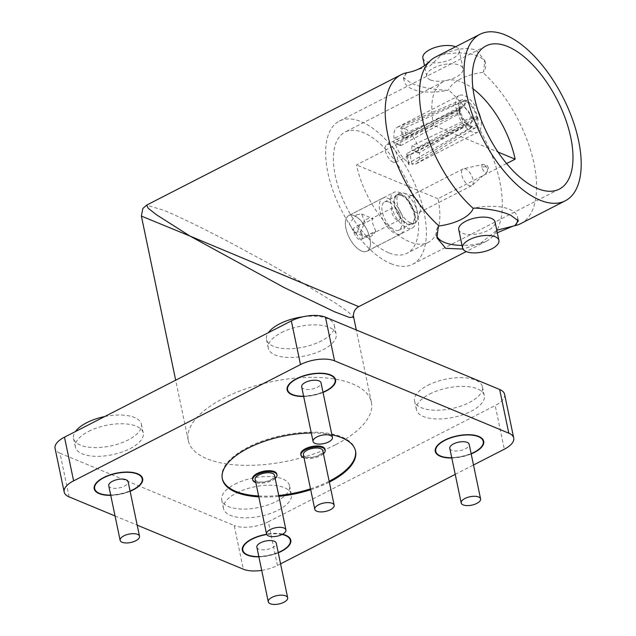 <?xml version="1.0" encoding="UTF-8"?>
<svg xmlns="http://www.w3.org/2000/svg" width="636" height="636" viewBox="0 0 636 636"><rect width="100%" height="100%" fill="white"/><g stroke="black" fill="none" stroke-linecap="round" stroke-linejoin="round"><path stroke-width="0.48" stroke-dasharray="3.18 2.39" d="M275.189 478.51A12.37 5.358 -11.8 0 1 272.248 480.458A12.37 5.358 -11.8 0 1 255.807 482.557M252.548 479.043A12.37 5.358 168.2 0 0 259.782 482.327A12.37 5.358 168.2 0 0 272.065 479.592A12.37 5.358 168.2 0 0 276.771 473.987M323.422 453.794A12.37 5.358 -11.8 0 1 320.48 455.75A12.37 5.358 -11.8 0 1 304.04 457.841M300.78 454.327A12.37 5.358 168.2 0 0 308.007 457.61A12.37 5.358 168.2 0 0 320.298 454.875A12.37 5.358 168.2 0 0 325.004 449.27M355.476 450.678A68.06 29.455 168.2 0 0 355.389 450.24A68.06 29.455 168.2 0 0 315.615 432.186A68.06 29.455 168.2 0 0 248.04 447.243A68.06 29.455 168.2 0 0 222.155 478.073A68.06 29.455 168.2 0 0 222.258 478.51M258.614 495.985A68.06 29.455 168.2 0 0 278.735 495.476M310.511 488.838A68.06 29.455 168.2 0 0 329.154 481.245M258.796 496.859A68.06 29.455 168.2 0 0 278.918 496.35M310.694 489.712A68.06 29.455 168.2 0 0 329.337 482.12M189.981 236.067L301.981 282.559L267.692 262.843L227.275 241.012C198.845 226.241 177.595 215.97 163.531 210.182L146.558 205.158M343.869 300.542L301.981 282.559L335.927 303.364L347.956 311.735L353.656 317.292M427.797 385.329A34.646 14.994 -11.8 0 1 462.205 377.657A34.646 14.994 -11.8 0 1 482.454 386.847A34.646 14.994 -11.8 0 1 469.281 402.54A34.646 14.994 -11.8 0 1 434.873 410.212A34.646 14.994 -11.8 0 1 414.624 401.022A34.646 14.994 -11.8 0 1 427.797 385.329M429.626 394.058A34.646 14.994 -11.8 0 1 464.026 386.394A34.646 14.994 -11.8 0 1 484.274 395.584A34.646 14.994 -11.8 0 1 471.101 411.277A34.646 14.994 -11.8 0 1 436.701 418.949A34.646 14.994 -11.8 0 1 416.445 409.751A34.646 14.994 -11.8 0 1 429.626 394.058M471.141 453.714A24.748 10.709 168.2 0 1 451.759 457.761A24.255 10.494 168.2 0 0 471.133 453.699M449.795 448.372A9.898 4.285 168.2 0 0 460.361 450.542A9.898 4.285 168.2 0 0 469.177 444.318M435.724 451.194A24.255 10.494 168.2 0 0 449.994 457.523A24.255 10.494 168.2 0 0 473.955 452.156A24.255 10.494 168.2 0 0 483.201 441.281M464.073 434.873A24.255 10.494 168.2 0 0 450.693 437.663M483.686 441.177A24.748 10.709 168.2 0 0 483.662 441.066A24.748 10.709 168.2 0 0 469.201 434.499A24.748 10.709 168.2 0 0 444.628 439.977A24.748 10.709 168.2 0 0 435.215 451.186A24.748 10.709 168.2 0 0 435.239 451.298M451.806 457.984A24.748 10.709 168.2 0 0 471.181 453.929M258.884 556.842A24.748 10.709 168.2 0 0 278.266 552.795M282.471 534.288A24.748 10.709 168.2 0 0 266.643 534.296M303.666 396.482A24.748 10.709 168.2 0 0 323.048 392.436M110.744 495.349A24.748 10.709 168.2 0 0 130.126 491.302M331.897 434.817A68.06 29.455 168.2 0 0 311.298 433.021M115.052 515.955L137.193 525.145M261.706 570.365A24.748 10.709 168.2 0 0 277.439 565.468L280.571 563.862M455.225 474.361L473.494 464.995M335.832 444.596A93.548 40.489 168.2 0 0 371.4 402.222A93.548 40.489 168.2 0 0 316.728 377.402A93.548 40.489 168.2 0 0 223.84 398.104A93.548 40.489 168.2 0 0 188.264 440.486A93.548 40.489 168.2 0 0 242.936 465.298A93.548 40.489 168.2 0 0 335.832 444.596M236.703 492.924A34.646 14.994 -11.8 0 1 271.103 485.252A34.646 14.994 -11.8 0 1 291.352 494.45A34.646 14.994 -11.8 0 1 278.178 510.144A34.646 14.994 -11.8 0 1 243.779 517.807A34.646 14.994 -11.8 0 1 223.522 508.617A34.646 14.994 -11.8 0 1 236.703 492.924M281.486 332.564A34.646 14.994 -11.8 0 1 315.885 324.901A34.646 14.994 -11.8 0 1 336.142 334.091A34.646 14.994 -11.8 0 1 322.961 349.784A34.646 14.994 -11.8 0 1 288.561 357.448A34.646 14.994 -11.8 0 1 268.312 348.258A34.646 14.994 -11.8 0 1 281.486 332.564M88.563 431.431A34.646 14.994 -11.8 0 1 122.963 423.759A34.646 14.994 -11.8 0 1 143.219 432.949A34.646 14.994 -11.8 0 1 130.038 448.642A34.646 14.994 -11.8 0 1 95.639 456.314A34.646 14.994 -11.8 0 1 75.39 447.124A34.646 14.994 -11.8 0 1 88.563 431.431M69.125 496.891L59.999 453.214L234.207 525.527L243.334 569.204M59.999 453.214A24.748 10.709 -11.8 0 1 55.062 448.388M504.602 394.32A24.748 10.709 -11.8 0 1 495.19 405.53L504.316 449.207M277.439 565.468L268.312 521.79L495.19 405.53M268.312 521.79A24.748 10.709 -11.8 0 1 234.207 525.527M242.801 550.061A24.255 10.494 168.2 0 0 257.071 556.389A24.255 10.494 168.2 0 0 281.04 551.014A24.255 10.494 168.2 0 0 290.278 540.139M282.36 534.343A24.255 10.494 168.2 0 0 257.771 536.53M282.082 534.486A24.255 10.494 168.2 0 0 266.738 534.502M290.763 540.036A24.748 10.709 168.2 0 0 290.747 539.932A24.748 10.709 168.2 0 0 276.278 533.365A24.748 10.709 168.2 0 0 251.705 538.843A24.748 10.709 168.2 0 0 242.292 550.053A24.748 10.709 168.2 0 0 242.316 550.156M258.836 556.627A24.748 10.709 168.2 0 0 278.218 552.573A24.255 10.494 168.2 0 1 258.836 556.611M234.875 484.187A34.646 14.994 -11.8 0 1 269.282 476.523A34.646 14.994 -11.8 0 1 289.531 485.713A34.646 14.994 -11.8 0 1 276.358 501.407A34.646 14.994 -11.8 0 1 241.95 509.07A34.646 14.994 -11.8 0 1 221.702 499.88A34.646 14.994 -11.8 0 1 234.875 484.187M287.583 389.701A24.255 10.494 168.2 0 0 301.854 396.029A24.255 10.494 168.2 0 0 325.823 390.655A24.255 10.494 168.2 0 0 335.069 379.779M315.933 373.372A24.255 10.494 168.2 0 0 302.553 376.17M335.546 379.684A24.748 10.709 168.2 0 0 335.53 379.573A24.748 10.709 168.2 0 0 321.061 373.006A24.748 10.709 168.2 0 0 296.487 378.484A24.748 10.709 168.2 0 0 287.075 389.693A24.748 10.709 168.2 0 0 287.106 389.804M303.618 396.268A24.748 10.709 168.2 0 0 323.001 392.221A24.255 10.494 168.2 0 1 303.618 396.252M303.022 316.784A34.646 14.994 -11.8 0 1 334.313 325.354A34.646 14.994 -11.8 0 1 321.14 341.047A34.646 14.994 -11.8 0 1 286.733 348.719A34.646 14.994 -11.8 0 1 266.484 339.521A34.646 14.994 -11.8 0 1 268.328 332.715M94.669 488.559A24.255 10.494 168.2 0 0 108.931 494.888A24.255 10.494 168.2 0 0 132.9 489.521A24.255 10.494 168.2 0 0 142.146 478.646M123.01 472.238A24.255 10.494 168.2 0 0 109.631 475.036M142.631 478.542A24.748 10.709 168.2 0 0 142.607 478.431A24.748 10.709 168.2 0 0 128.138 471.864A24.748 10.709 168.2 0 0 103.565 477.342A24.748 10.709 168.2 0 0 94.16 488.551A24.748 10.709 168.2 0 0 94.184 488.663M110.696 495.126A24.748 10.709 168.2 0 0 130.078 491.079A24.255 10.494 168.2 0 1 110.696 495.118M104.701 416.564A34.646 14.994 -11.8 0 1 141.391 424.22A34.646 14.994 -11.8 0 1 128.218 439.913A34.646 14.994 -11.8 0 1 93.81 447.577A34.646 14.994 -11.8 0 1 73.561 438.387A34.646 14.994 -11.8 0 1 75.406 431.574M256.872 547.23A9.898 4.285 168.2 0 0 267.438 549.401A9.898 4.285 168.2 0 0 276.255 543.184M301.663 386.871A9.898 4.285 168.2 0 0 312.228 389.041A9.898 4.285 168.2 0 0 321.037 382.824M108.74 485.737A9.898 4.285 168.2 0 0 119.306 487.907A9.898 4.285 168.2 0 0 128.114 481.69M393.127 162.156A9.898 4.778 62.9 0 0 395.815 162.228A9.898 4.778 62.9 0 0 396.562 153.562A9.898 4.778 62.9 0 0 389.478 144.682A9.898 4.778 62.9 0 0 386.783 144.611A9.898 4.778 62.9 0 0 386.036 153.276A9.898 4.778 62.9 0 0 393.127 162.156M470.727 125.968L471.045 127.502L409.012 162.888L407.024 153.356L466.848 124.028L470.727 125.968A13.857 6.686 -117.1 0 1 470.465 125.849A13.857 6.686 -117.1 0 1 460.273 110.871L459.582 113.526L401.451 145.31L394.988 142.623L459.232 110.441L460.273 110.871M471.045 127.502A15.59 7.521 -117.1 0 1 459.232 110.441M471.411 118.431L476.849 117.755L477.89 118.185A15.59 7.521 -117.1 0 1 475.808 127.621A15.59 7.521 -117.1 0 1 471.642 127.749L411.977 164.12A20.543 9.906 62.9 0 0 416.103 163.786A20.543 9.906 62.9 0 0 416.397 163.619A20.543 9.906 62.9 0 0 419.394 152.759L412.931 150.072L471.411 118.431A9.898 4.778 -117.1 0 1 469.901 124.266A9.898 4.778 -117.1 0 1 467.563 124.322L409.982 154.58L411.977 164.12L408.59 164.621L409.012 162.888A20.543 9.906 -117.1 0 1 394.988 142.623L393.541 142.71L394.074 138.258A20.543 9.906 -117.1 0 1 397.365 127.232A20.543 9.906 -117.1 0 1 397.675 127.081A20.543 9.906 -117.1 0 1 401.491 126.898L465.298 100.003L465.624 101.529L463.207 106.586L403.486 136.438L401.491 126.898L401.022 128.369L404.456 128.13L406.452 137.67L463.914 106.88L466.212 101.776A13.857 6.686 -117.1 0 1 476.666 116.881L471.189 117.39L412.017 145.708L418.488 148.395L477.708 117.31L476.666 116.881M459.049 109.567L394.074 138.258L400.545 140.946L459.359 112.477L460.09 109.996L459.049 109.567A15.59 7.521 -117.1 0 1 461.593 99.892A15.59 7.521 -117.1 0 1 465.298 100.003M460.09 109.996A13.857 6.686 -117.1 0 1 459.915 105.258A13.857 6.686 -117.1 0 1 465.624 101.529M466.212 101.776L465.894 100.242A15.59 7.521 -117.1 0 1 477.708 117.31M477.89 118.185L419.394 152.759L418.035 152.879L418.488 148.395A20.543 9.906 62.9 0 0 404.456 128.13L465.894 100.242M476.849 117.755A13.857 6.686 -117.1 0 1 471.316 126.214L467.563 124.322M471.642 127.749L471.316 126.214M466.848 124.028A9.898 4.778 -117.1 0 1 466.808 124.004A9.898 4.778 -117.1 0 1 459.582 113.526M401.451 145.31L399.965 145.382L400.545 140.946M459.359 112.477A9.898 4.778 -117.1 0 1 459.272 109.305A9.898 4.778 -117.1 0 1 460.869 106.641A9.898 4.778 -117.1 0 1 463.207 106.586M403.486 136.438L402.978 137.766L402.501 137.36L400.537 127.923L401.022 128.369M402.978 137.766L406.452 137.67M463.914 106.88A9.898 4.778 -117.1 0 1 471.189 117.39M412.017 145.708L411.611 150.215L412.931 150.072M408.59 164.621L406.118 154.667L406.627 155.232L407.024 153.356M409.982 154.58L406.627 155.232M406.976 72.679L403.447 77.505L411.238 83.244C420.698 87.307 432.893 89.66 447.839 90.296L448.539 89.938A93.548 45.124 -117.1 0 1 492.033 237.125A93.548 45.124 -117.1 0 1 486.429 241.211A93.548 45.124 -117.1 0 1 480.57 243.238L479.862 243.596A41.578 17.999 -11.8 0 1 462.03 245.393M422.884 57.979A18.563 8.037 168.2 0 0 426.581 61.605A18.563 8.037 168.2 0 0 447.688 60.682A18.563 8.037 168.2 0 0 459.216 50.395A18.563 8.037 168.2 0 0 455.575 46.794M458.739 229.628A18.563 8.037 168.2 0 0 462.444 233.245A18.563 8.037 168.2 0 0 483.551 232.331A18.563 8.037 168.2 0 0 495.078 222.036M436.654 235.749A41.578 17.999 -11.8 0 1 436.209 234.334A41.578 17.999 -11.8 0 1 438.299 226.344M406.269 73.045A41.578 17.999 168.2 0 0 404.186 81.034A41.578 17.999 168.2 0 0 447.839 90.296M430.413 79.945A18.563 8.037 -11.8 0 1 426.716 76.328A18.563 8.037 -11.8 0 1 438.244 66.033A18.563 8.037 -11.8 0 1 459.351 65.118A18.563 8.037 -11.8 0 1 463.048 68.736A18.563 8.037 -11.8 0 1 451.52 79.023A18.563 8.037 -11.8 0 1 430.413 79.945M480.57 243.238L496.788 230.232M517.744 219.603A41.578 17.999 168.2 0 0 517.609 217.329A41.578 17.999 168.2 0 0 473.955 208.067M441.933 54.768A41.578 17.999 -11.8 0 1 477.294 55.92A41.578 17.999 -11.8 0 1 485.578 64.029A41.578 17.999 -11.8 0 1 483.495 72.019L484.847 60.499L476.062 50.029C466.84 47.104 455.463 48.678 441.933 54.768L441.225 55.125A93.548 45.124 62.9 0 0 435.358 57.153M520.685 223.657A93.548 45.124 62.9 0 0 532.714 157.966A93.548 45.124 62.9 0 0 482.796 72.385L483.495 72.019M482.796 72.385C465.441 74.77 451.838 81.774 448.539 89.938M408.264 72.448L429.976 65.913L441.225 55.125M399.464 192.509A20.042 9.667 -117.1 0 1 413.821 210.492A20.042 9.667 -117.1 0 1 412.303 228.038A20.042 9.667 -117.1 0 1 406.857 227.887A20.042 9.667 -117.1 0 1 392.507 209.904A20.042 9.667 -117.1 0 1 394.018 192.358A20.042 9.667 -117.1 0 1 399.464 192.509M361.622 251.069A20.042 9.667 62.9 0 0 367.067 251.22A20.042 9.667 62.9 0 0 368.578 233.674A20.042 9.667 62.9 0 0 354.228 215.691A20.042 9.667 62.9 0 0 348.782 215.54A20.042 9.667 62.9 0 0 347.264 233.086A20.042 9.667 62.9 0 0 361.622 251.069M506.598 163.547L437.973 198.718A68.06 32.834 -117.1 0 1 428.267 242.372A68.06 32.834 -117.1 0 1 409.775 241.863A68.06 32.834 -117.1 0 1 356.494 164.899L433.665 125.348L498.028 152.068M437.973 198.718L356.494 164.899M477.962 110.736A20.543 9.906 62.9 0 0 464.685 95.75A20.543 9.906 62.9 0 0 459.105 95.591A20.543 9.906 62.9 0 0 457.546 113.574A20.543 9.906 62.9 0 0 472.254 132.002A20.543 9.906 62.9 0 0 477.835 132.153A20.543 9.906 62.9 0 0 480.657 118.487M433.665 125.348A68.06 32.834 -117.1 0 1 443.364 81.694A68.06 32.834 -117.1 0 1 461.855 82.211A68.06 32.834 -117.1 0 1 473.001 88.762M388.556 252.738A68.06 32.834 -117.1 0 1 339.831 191.682A68.06 32.834 -117.1 0 1 344.974 132.113A68.06 32.834 -117.1 0 1 363.466 132.63A68.06 32.834 -117.1 0 1 412.192 193.686A68.06 32.834 -117.1 0 1 407.048 253.247A68.06 32.834 -117.1 0 1 388.556 252.738M390.838 263.654A80.43 38.796 62.9 0 0 412.692 264.258A80.43 38.796 62.9 0 0 418.766 193.869A80.43 38.796 62.9 0 0 361.184 121.707A80.43 38.796 62.9 0 0 339.33 121.102A80.43 38.796 62.9 0 0 333.256 191.5A80.43 38.796 62.9 0 0 390.838 263.654M356.645 227.267A6.932 3.339 -117.1 0 1 361.606 233.484A6.932 3.339 -117.1 0 1 361.081 239.549A6.932 3.339 -117.1 0 1 359.205 239.494A6.932 3.339 -117.1 0 1 354.244 233.277A6.932 3.339 -117.1 0 1 354.761 227.211A6.932 3.339 -117.1 0 1 356.645 227.267M481.993 167.355A4.412 2.131 -117.1 0 1 482.867 164.438A4.412 2.131 -117.1 0 1 487.271 169.542A4.412 2.131 -117.1 0 1 486.858 172.221L486.858 172.221A4.412 2.131 -117.1 0 1 484.171 171.434A4.412 2.131 -117.1 0 1 481.993 167.355A4.516 1.956 168.2 0 1 488.281 167.92C487.884 165.591 486.087 164.43 482.867 164.438L463.628 168.731A9.405 4.539 -117.1 0 1 465.647 168.993A9.405 4.539 -117.1 0 1 473.009 179.622A9.405 4.539 -117.1 0 1 472.135 185.338A9.405 4.539 -117.1 0 1 471.666 185.656A9.405 4.539 -117.1 0 1 469.114 185.585A9.405 4.539 -117.1 0 1 461.752 174.956A9.405 4.539 -117.1 0 1 463.088 168.922A9.405 4.539 -117.1 0 1 463.628 168.731M416.357 212.623A9.405 4.539 -117.1 0 1 409.624 204.188A9.405 4.539 -117.1 0 1 410.331 195.952A9.405 4.539 -117.1 0 1 412.518 195.888A9.405 4.539 -117.1 0 1 412.891 196.023A9.405 4.539 -117.1 0 1 418.806 202.534A9.405 4.539 -117.1 0 1 420.237 210.961A9.405 4.539 -117.1 0 1 418.909 212.694A9.405 4.539 -117.1 0 1 416.357 212.623M410.466 222.799A16.735 8.069 -117.1 0 1 398.486 207.789A16.735 8.069 -117.1 0 1 399.75 193.145A16.735 8.069 -117.1 0 1 403.629 193.026A16.735 8.069 -117.1 0 1 404.297 193.272A16.735 8.069 -117.1 0 1 414.815 204.856A16.735 8.069 -117.1 0 1 417.375 219.849A16.735 8.069 -117.1 0 1 415.014 222.926A16.735 8.069 -117.1 0 1 410.466 222.799M401.38 194.767A16.735 8.069 62.9 0 0 396.832 194.64A16.735 8.069 62.9 0 0 395.568 209.284A16.735 8.069 62.9 0 0 407.549 224.293A16.735 8.069 62.9 0 0 412.096 224.421A16.735 8.069 62.9 0 0 413.36 209.777A16.735 8.069 62.9 0 0 401.38 194.767M401.547 195.538A15.852 7.648 -117.1 0 1 412.891 209.761A15.852 7.648 -117.1 0 1 411.699 223.641A15.852 7.648 -117.1 0 1 407.39 223.522A15.852 7.648 -117.1 0 1 396.037 209.292A15.852 7.648 -117.1 0 1 397.238 195.419A15.852 7.648 -117.1 0 1 401.547 195.538M394.654 207.789A6.932 3.339 -117.1 0 1 399.615 214.006A6.932 3.339 -117.1 0 1 399.09 220.072A6.932 3.339 -117.1 0 1 397.214 220.016A6.932 3.339 -117.1 0 1 392.253 213.799A6.932 3.339 -117.1 0 1 392.77 207.734A6.932 3.339 -117.1 0 1 394.654 207.789M362.138 224.452L373.157 218.8A9.898 7.537 -67.5 0 0 372.72 218.601A9.898 7.537 -67.5 0 0 367.099 219.007A9.898 7.537 -67.5 0 0 362.138 224.452L359.634 224.715L357.639 231.48L364.69 236.679A9.898 7.537 -67.5 0 0 365.128 236.886A9.898 7.537 -67.5 0 0 370.748 236.481A9.898 7.537 -67.5 0 0 375.709 231.035L364.69 236.679M388.898 202.017A15.852 7.648 62.9 0 0 384.589 201.898A15.852 7.648 62.9 0 0 383.389 215.779A15.852 7.648 62.9 0 0 394.741 230.001A15.852 7.648 62.9 0 0 399.05 230.121A15.852 7.648 62.9 0 0 400.251 216.24A15.852 7.648 62.9 0 0 388.898 202.017M375.709 231.035L372.807 223.721L371.893 218.434L373.157 218.8M356.693 214.69L361.582 213.974L365.016 222.274L360.342 232.156L353.99 232.259L349.251 223.427L356.693 214.69M388.127 198.353A20.01 9.651 -117.1 0 1 402.453 216.304A20.01 9.651 -117.1 0 1 400.942 233.817A20.01 9.651 -117.1 0 1 395.505 233.666A20.01 9.651 -117.1 0 1 381.179 215.715A20.01 9.651 -117.1 0 1 382.697 198.201A20.01 9.651 -117.1 0 1 388.127 198.353M354.236 215.723A20.01 9.651 62.9 0 0 348.798 215.572A20.01 9.651 62.9 0 0 347.288 233.086A20.01 9.651 62.9 0 0 361.614 251.037A20.01 9.651 62.9 0 0 367.052 251.188A20.01 9.651 62.9 0 0 368.562 233.674A20.01 9.651 62.9 0 0 354.236 215.723M479.862 243.596L462.984 249.042M255.155 479.409A9.898 4.285 168.2 0 0 265.721 481.579A9.898 4.285 168.2 0 0 274.529 475.362M303.38 454.692A9.898 4.285 168.2 0 0 313.945 456.863A9.898 4.285 168.2 0 0 322.762 450.646M487.271 169.542A4.516 1.956 168.2 0 0 488.281 167.92L486.858 172.221L472.135 185.338M222.155 478.073L222.338 478.948M482.454 386.847L484.274 395.584M371.4 402.222L356.311 329.981M289.531 485.713L291.352 494.45M334.313 325.354L336.142 334.091M141.391 424.22L143.219 432.949M461.593 99.892L397.675 127.081M475.808 127.621L416.397 163.619M466.808 124.004L470.465 125.849M399.965 145.382L393.541 142.71M459.272 109.305L459.915 105.258M418.035 152.879L411.611 150.215M395.815 162.228L469.901 124.266M436.209 234.334L436.948 237.864M404.186 81.034L403.447 77.505M426.716 76.328L424.482 65.635M367.067 251.22L412.303 228.038M517.609 217.329L518.34 220.859M492.033 237.125L497.312 232.728M443.364 81.694L344.974 132.113M412.692 264.258L559.314 189.123M463.088 168.922L410.331 195.952M412.518 195.888L403.629 193.026M399.75 193.145L396.832 194.64M397.238 195.419L384.589 201.898M399.09 220.072L361.081 239.549M361.582 213.974L372.72 218.601M382.697 198.201L348.798 215.572M416.103 163.786L477.835 132.153M397.365 127.232L459.105 95.591M471.666 185.656L418.909 212.694M420.237 210.961L417.375 219.849M415.014 222.926L412.096 224.421M411.699 223.641L399.05 230.121M359.634 224.715L354.761 227.211M392.77 207.734L371.893 218.434M353.99 232.259L365.128 236.886M400.942 233.817L367.052 251.188M463.048 68.736L459.216 50.395M348.782 215.54L394.018 192.358M485.578 64.029L484.847 60.499M428.267 242.372L407.048 253.247M339.33 121.102L485.952 45.967M486.429 241.211L466.22 251.57M386.783 144.611L460.869 106.641M73.561 438.387L75.39 447.124M266.484 339.521L268.312 348.258M221.702 499.88L223.522 508.617M188.264 440.486L175.671 380.193M414.624 401.022L416.445 409.751M355.389 450.24L355.572 451.115"/><path stroke-width="0.95" d="M255.807 482.557A12.37 5.358 -11.8 0 1 252.731 479.918A12.37 5.358 -11.8 0 1 257.437 474.313A12.37 5.358 -11.8 0 1 269.72 471.57A12.37 5.358 -11.8 0 1 276.954 474.853A12.37 5.358 -11.8 0 1 275.189 478.51M276.954 474.853L276.771 473.987A12.37 5.358 168.2 0 0 269.537 470.704A12.37 5.358 168.2 0 0 257.254 473.438A12.37 5.358 168.2 0 0 252.548 479.043L252.731 479.918M304.04 457.841A12.37 5.358 -11.8 0 1 300.963 455.201A12.37 5.358 -11.8 0 1 305.662 449.596A12.37 5.358 -11.8 0 1 317.952 446.862A12.37 5.358 -11.8 0 1 325.187 450.145A12.37 5.358 -11.8 0 1 323.422 453.794M325.187 450.145L325.004 449.27A12.37 5.358 168.2 0 0 317.769 445.987A12.37 5.358 168.2 0 0 305.479 448.722A12.37 5.358 168.2 0 0 300.78 454.327L300.963 455.201M222.258 478.51A68.06 29.455 168.2 0 0 258.614 495.985M278.735 495.476A68.06 29.455 168.2 0 0 310.511 488.838M329.154 481.245A68.06 29.455 168.2 0 0 329.512 481.07A68.06 29.455 168.2 0 0 355.476 450.678M311.298 433.021A68.06 29.455 168.2 0 0 248.223 448.118A68.06 29.455 168.2 0 0 222.338 478.948A68.06 29.455 168.2 0 0 258.796 496.859M278.918 496.35A68.06 29.455 168.2 0 0 310.694 489.712M329.337 482.12A68.06 29.455 168.2 0 0 329.694 481.937A68.06 29.455 168.2 0 0 355.572 451.115A68.06 29.455 168.2 0 0 331.897 434.817M189.981 236.067L141.383 216.097L142.83 208.513L146.638 205.118L148.18 208.234L156.496 214.777L189.981 236.067L358.744 306.647L357.686 307.275C354.912 309.319 353.505 312.038 353.457 315.44L353.656 317.292L349.403 317.428L334.639 311.815L284.054 287.504L189.981 236.067M471.133 453.699A24.255 10.494 168.2 0 0 474.003 452.371A24.255 10.494 168.2 0 0 483.225 441.384A24.255 10.494 168.2 0 0 469.05 434.952A24.255 10.494 168.2 0 0 444.969 440.319A24.255 10.494 168.2 0 0 435.747 451.306A24.255 10.494 168.2 0 0 451.759 457.753A24.748 10.709 168.2 0 1 435.239 451.298M480.585 498.918L469.177 444.318A9.898 4.285 168.2 0 0 463.39 441.694A9.898 4.285 168.2 0 0 453.563 443.888A9.898 4.285 168.2 0 0 449.795 448.372L461.203 502.965A9.898 4.285 168.2 0 0 471.769 505.135A9.898 4.285 168.2 0 0 480.585 498.918A9.898 4.285 168.2 0 0 474.798 496.287A9.898 4.285 168.2 0 0 464.964 498.481A9.898 4.285 168.2 0 0 461.203 502.965M483.201 441.281A24.255 10.494 168.2 0 0 483.185 441.169A24.255 10.494 168.2 0 0 464.073 434.873M450.693 437.663A24.255 10.494 168.2 0 0 444.922 440.104A24.255 10.494 168.2 0 0 435.7 451.083A24.255 10.494 168.2 0 0 435.724 451.194M471.141 453.714A24.748 10.709 168.2 0 0 474.257 452.276A24.748 10.709 168.2 0 0 483.686 441.177M471.181 453.929A24.748 10.709 168.2 0 0 474.297 452.498A24.748 10.709 168.2 0 0 483.71 441.289A24.748 10.709 168.2 0 0 469.249 434.722A24.748 10.709 168.2 0 0 444.675 440.199A24.748 10.709 168.2 0 0 435.263 451.409A24.748 10.709 168.2 0 0 451.806 457.984M266.643 534.296A24.748 10.709 168.2 0 0 251.753 539.058A24.748 10.709 168.2 0 0 242.34 550.267A24.748 10.709 168.2 0 0 258.884 556.842M278.266 552.795A24.748 10.709 168.2 0 0 281.382 551.356A24.748 10.709 168.2 0 0 290.787 540.147A24.748 10.709 168.2 0 0 282.471 534.288M323.048 392.436A24.748 10.709 168.2 0 0 326.165 390.997A24.748 10.709 168.2 0 0 335.577 379.787A24.748 10.709 168.2 0 0 321.108 373.221A24.748 10.709 168.2 0 0 296.535 378.698A24.748 10.709 168.2 0 0 287.122 389.908A24.748 10.709 168.2 0 0 303.666 396.482M130.126 491.302A24.748 10.709 168.2 0 0 133.242 489.863A24.748 10.709 168.2 0 0 142.655 478.654A24.748 10.709 168.2 0 0 128.186 472.087A24.748 10.709 168.2 0 0 103.612 477.564A24.748 10.709 168.2 0 0 94.2 488.774A24.748 10.709 168.2 0 0 110.744 495.349M473.494 464.995L504.316 449.207A24.748 10.709 168.2 0 0 513.721 437.997A24.748 10.709 168.2 0 0 508.792 433.172L334.584 360.851A24.748 10.709 168.2 0 0 300.478 364.587L73.601 480.848A24.748 10.709 168.2 0 0 64.188 492.065A24.748 10.709 168.2 0 0 69.125 496.891L115.052 515.955M137.193 525.145L243.334 569.204A24.748 10.709 168.2 0 0 261.706 570.365M280.571 563.862L455.225 474.361M64.188 492.065L55.062 448.388A24.748 10.709 -11.8 0 1 64.474 437.178L73.601 480.848M300.478 364.587L291.352 320.91L64.474 437.178M291.352 320.91A24.748 10.709 -11.8 0 1 325.457 317.173L334.584 360.851M508.792 433.172L499.665 389.494L325.457 317.173M499.665 389.494A24.748 10.709 -11.8 0 1 504.602 394.32L513.721 437.997M290.278 540.139A24.255 10.494 168.2 0 0 290.262 540.028A24.255 10.494 168.2 0 0 282.36 534.343M257.771 536.53A24.255 10.494 168.2 0 0 251.999 538.962A24.255 10.494 168.2 0 0 242.777 549.949A24.255 10.494 168.2 0 0 242.801 550.061M290.763 540.036A24.748 10.709 168.2 0 1 281.335 551.142A24.748 10.709 168.2 0 1 278.218 552.573A24.255 10.494 168.2 0 0 281.08 551.237A24.255 10.494 168.2 0 0 290.302 540.25A24.255 10.494 168.2 0 0 282.082 534.486M266.738 534.502A24.255 10.494 168.2 0 0 252.047 539.185A24.255 10.494 168.2 0 0 242.825 550.164A24.255 10.494 168.2 0 0 258.836 556.611A24.748 10.709 168.2 0 1 242.316 550.156M335.069 379.779A24.255 10.494 168.2 0 0 335.045 379.676A24.255 10.494 168.2 0 0 315.933 373.372M302.553 376.17A24.255 10.494 168.2 0 0 296.789 378.603A24.255 10.494 168.2 0 0 287.559 389.59A24.255 10.494 168.2 0 0 287.583 389.701M335.546 379.684A24.748 10.709 168.2 0 1 326.117 390.782A24.748 10.709 168.2 0 1 323.001 392.221A24.255 10.494 168.2 0 0 325.863 390.878A24.255 10.494 168.2 0 0 335.093 379.891A24.255 10.494 168.2 0 0 320.91 373.459A24.255 10.494 168.2 0 0 296.829 378.825A24.255 10.494 168.2 0 0 287.607 389.812A24.255 10.494 168.2 0 0 303.618 396.252A24.748 10.709 168.2 0 1 287.106 389.804M268.328 332.715A34.646 14.994 -11.8 0 1 279.657 323.827A34.646 14.994 -11.8 0 1 303.022 316.784M142.146 478.646A24.255 10.494 168.2 0 0 142.122 478.534A24.255 10.494 168.2 0 0 123.01 472.238M109.631 475.036A24.255 10.494 168.2 0 0 103.867 477.469A24.255 10.494 168.2 0 0 94.645 488.456A24.255 10.494 168.2 0 0 94.669 488.559M142.631 478.542A24.748 10.709 168.2 0 1 133.194 489.641A24.748 10.709 168.2 0 1 130.078 491.079A24.255 10.494 168.2 0 0 132.948 489.736A24.255 10.494 168.2 0 0 142.17 478.757A24.255 10.494 168.2 0 0 127.995 472.317A24.255 10.494 168.2 0 0 103.906 477.684A24.255 10.494 168.2 0 0 94.684 488.671A24.255 10.494 168.2 0 0 110.696 495.118A24.748 10.709 168.2 0 1 94.184 488.663M75.406 431.574A34.646 14.994 -11.8 0 1 86.734 422.694A34.646 14.994 -11.8 0 1 104.701 416.564M287.663 597.776L276.255 543.184A9.898 4.285 168.2 0 0 270.467 540.56A9.898 4.285 168.2 0 0 260.641 542.747A9.898 4.285 168.2 0 0 256.872 547.23L268.281 601.831A9.898 4.285 168.2 0 0 278.846 603.993A9.898 4.285 168.2 0 0 287.663 597.776A9.898 4.285 168.2 0 0 281.875 595.153A9.898 4.285 168.2 0 0 272.041 597.339A9.898 4.285 168.2 0 0 268.281 601.831M332.445 437.425L321.037 382.824A9.898 4.285 168.2 0 0 315.249 380.201A9.898 4.285 168.2 0 0 305.423 382.387A9.898 4.285 168.2 0 0 301.663 386.871L313.063 441.471A9.898 4.285 168.2 0 0 323.629 443.642A9.898 4.285 168.2 0 0 332.445 437.425A9.898 4.285 168.2 0 0 326.658 434.793A9.898 4.285 168.2 0 0 316.831 436.988A9.898 4.285 168.2 0 0 313.063 441.471M139.523 536.283L128.114 481.69A9.898 4.285 168.2 0 0 122.335 479.059A9.898 4.285 168.2 0 0 112.5 481.253A9.898 4.285 168.2 0 0 108.74 485.737L120.14 540.33A9.898 4.285 168.2 0 0 130.706 542.5A9.898 4.285 168.2 0 0 139.523 536.283A9.898 4.285 168.2 0 0 133.735 533.66A9.898 4.285 168.2 0 0 123.909 535.846A9.898 4.285 168.2 0 0 120.14 540.33M462.984 249.042L445.733 248.342L436.948 237.864L438.299 226.344L438.999 225.987A93.548 45.124 -117.1 0 1 389.081 140.405A93.548 45.124 -117.1 0 1 401.109 74.706A93.548 45.124 -117.1 0 1 406.976 72.679L408.264 72.448C416.58 70.795 423.743 67.058 429.761 61.239A93.548 45.124 62.9 0 0 473.256 208.433L473.955 208.067C488.893 208.711 501.096 211.057 510.549 215.119L518.34 220.859L514.818 225.685A93.548 45.124 62.9 0 0 520.685 223.657L565.293 200.801A93.548 45.124 -117.1 0 1 539.877 200.094A93.548 45.124 -117.1 0 1 472.898 116.165A93.548 45.124 -117.1 0 1 479.965 34.296A93.548 45.124 -117.1 0 1 505.389 34.996A93.548 45.124 -117.1 0 1 572.36 118.924A93.548 45.124 -117.1 0 1 565.293 200.801M466.275 251.594A18.563 8.037 -11.8 0 1 462.571 247.976A18.563 8.037 -11.8 0 1 474.098 237.681A18.563 8.037 -11.8 0 1 495.213 236.767A18.563 8.037 -11.8 0 1 498.91 240.384A18.563 8.037 -11.8 0 1 487.383 250.671A18.563 8.037 -11.8 0 1 466.275 251.594M455.575 46.794A18.563 8.037 168.2 0 0 455.519 46.77A18.563 8.037 168.2 0 0 434.412 47.692A18.563 8.037 168.2 0 0 422.884 57.979L424.482 65.635M498.91 240.384L495.078 222.036A18.563 8.037 168.2 0 0 491.382 218.418A18.563 8.037 168.2 0 0 470.266 219.34A18.563 8.037 168.2 0 0 458.739 229.628L462.571 247.976M462.03 245.393A41.578 17.999 -11.8 0 1 444.5 242.443A41.578 17.999 -11.8 0 1 436.654 235.749M496.788 230.232L514.818 225.685M515.526 225.327A41.578 17.999 168.2 0 0 517.744 219.603M473.256 208.433C469.917 216.638 456.243 223.618 438.999 225.987M479.965 34.296L435.358 57.153A93.548 45.124 62.9 0 0 429.761 61.239M480.657 118.487A20.543 9.906 62.9 0 0 477.962 110.736M498.028 152.068L515.136 159.175L506.598 163.547M473.001 88.762A68.06 32.834 -117.1 0 1 515.136 159.175M537.46 188.518A80.43 38.796 -117.1 0 1 479.87 116.364A80.43 38.796 -117.1 0 1 485.952 45.967A80.43 38.796 -117.1 0 1 507.806 46.571A80.43 38.796 -117.1 0 1 565.388 118.733A80.43 38.796 -117.1 0 1 559.314 189.123A80.43 38.796 -117.1 0 1 537.46 188.518M285.938 529.955L274.529 475.362A9.898 4.285 168.2 0 0 268.742 472.739A9.898 4.285 168.2 0 0 258.916 474.925A9.898 4.285 168.2 0 0 255.155 479.409L266.556 534.009A9.898 4.285 168.2 0 0 277.121 536.18A9.898 4.285 168.2 0 0 285.938 529.955A9.898 4.285 168.2 0 0 280.15 527.331A9.898 4.285 168.2 0 0 270.324 529.526A9.898 4.285 168.2 0 0 266.556 534.009M334.17 505.238L322.762 450.646A9.898 4.285 168.2 0 0 316.974 448.022A9.898 4.285 168.2 0 0 307.148 450.208A9.898 4.285 168.2 0 0 303.38 454.692L314.788 509.293A9.898 4.285 168.2 0 0 325.354 511.463A9.898 4.285 168.2 0 0 334.17 505.238A9.898 4.285 168.2 0 0 328.383 502.615A9.898 4.285 168.2 0 0 318.549 504.809A9.898 4.285 168.2 0 0 314.788 509.293M356.311 329.981L353.656 317.292M401.109 74.706L146.63 205.11M497.312 232.728L513.522 225.915M466.22 251.57L358.744 306.647M175.671 380.193L141.383 216.097"/></g></svg>
